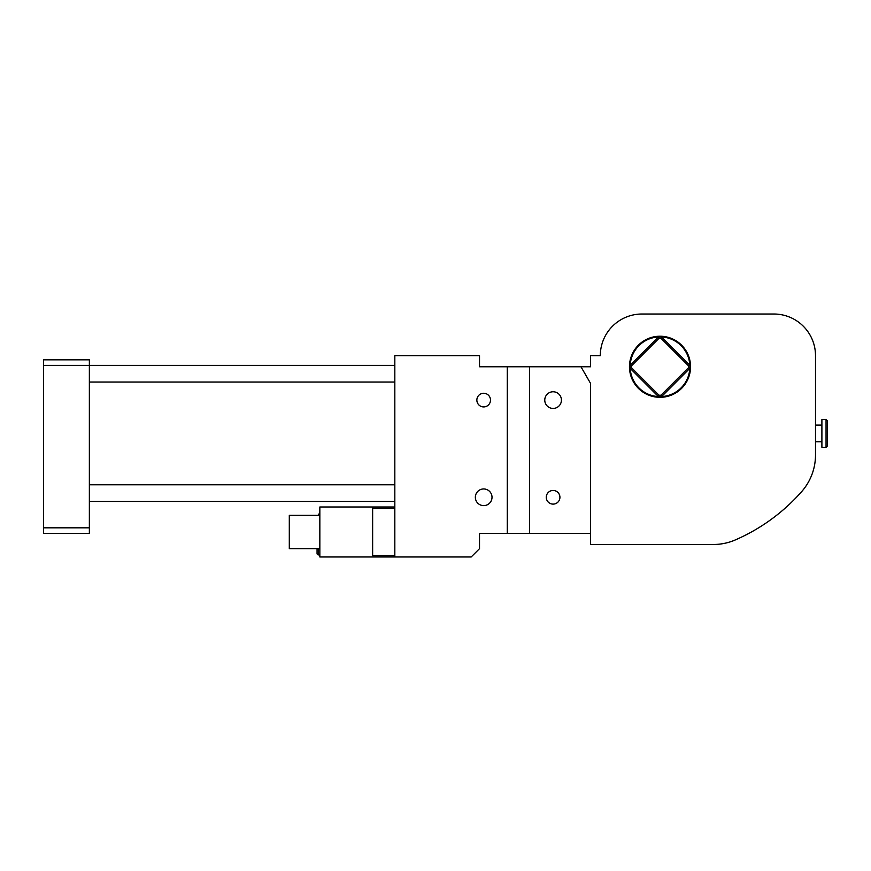 <?xml version="1.0" encoding="UTF-8"?>
<svg xmlns="http://www.w3.org/2000/svg" width="871" height="871" viewBox="0 0 871 871"><rect width="100%" height="100%" fill="white"/><g stroke="black" fill="none" stroke-linecap="round" stroke-linejoin="round"><path stroke-width="1.31" d="M507.281 533.379L507.281 366.778L479.518 366.778L479.518 355.662L394.824 355.662L394.824 556.983L471.178 556.983L479.518 548.654L479.518 533.379L590.582 533.379L590.582 544.495L713.273 544.495A55.537 55.537 0 0 0 735.472 539.868A188.822 188.822 0 0 0 801.625 491.669A55.537 55.537 0 0 0 815.506 454.934L815.506 355.662A41.656 41.656 0 0 0 773.862 314.017L641.96 314.017A41.656 41.656 0 0 0 600.304 355.662L590.582 355.662L590.582 366.778L529.492 366.778L529.492 533.379M489.665 403.371A6.826 6.826 0 0 0 486.954 394.106A6.826 6.826 0 0 0 477.689 396.828A6.826 6.826 0 0 0 480.4 406.082A6.826 6.826 0 0 0 489.665 403.371M490.994 501.282A8.329 8.329 0 0 0 487.673 489.97A8.329 8.329 0 0 0 476.372 493.291A8.329 8.329 0 0 0 479.681 504.592A8.329 8.329 0 0 0 490.994 501.282M394.824 508.392L394.792 506.998L319.842 506.998L319.842 556.983L394.824 556.961L394.792 555.6L372.636 555.6L372.636 506.998L372.603 555.6M372.603 508.392L394.792 508.392L394.824 555.6M394.824 501.446L89.365 501.446L394.824 501.446M394.824 365.385L89.365 365.385L89.365 527.826L43.55 527.826L43.55 533.379L89.365 533.379L89.365 527.826M507.281 366.778L529.492 366.778M43.55 365.385L43.55 359.832L89.365 359.832L89.365 365.385L43.55 365.385L43.55 527.826M580.968 366.778L590.582 383.436L590.582 533.379M547.108 494.009A6.826 6.826 0 0 0 549.83 503.275A6.826 6.826 0 0 0 559.095 500.553A6.826 6.826 0 0 0 556.373 491.298A6.826 6.826 0 0 0 547.108 494.009M545.79 396.098A8.329 8.329 0 0 0 549.1 407.41A8.329 8.329 0 0 0 560.412 404.09A8.329 8.329 0 0 0 557.092 392.788A8.329 8.329 0 0 0 545.79 396.098M821.897 421.237L821.897 447.302L826.056 447.302L826.056 419.528L821.897 419.528L821.897 421.237M318.274 515.338A36.789 36.789 0 0 1 319.842 512.562M319.842 548.654L289.303 548.654L289.303 515.338L319.842 515.338M319.842 554.903L318.459 554.903A1.394 1.394 0 0 1 317.066 553.521L317.066 548.654M826.056 447.302L827.45 445.908L827.45 420.922L826.056 419.528M690.551 366.778A30.55 30.55 0 0 0 660.011 336.228A30.55 30.55 0 0 0 629.461 366.778A30.55 30.55 0 0 0 660.011 397.318A30.55 30.55 0 0 0 690.551 366.778M630.158 366.778A29.854 29.854 0 0 0 630.201 368.379L658.4 396.577A29.854 29.854 0 0 0 661.612 396.577L689.81 368.379A29.854 29.854 0 0 0 658.4 336.968A29.854 29.854 0 0 0 630.201 368.379A29.854 29.854 0 0 0 661.612 396.577A29.854 29.854 0 0 0 689.854 366.778M658.999 338.329L658.4 336.968L630.201 365.167L631.562 365.766A28.46 28.46 0 0 0 631.562 367.78L658.999 395.216A28.46 28.46 0 0 0 661.013 395.216L688.449 367.78A28.46 28.46 0 0 0 688.449 365.766L661.013 338.329A28.46 28.46 0 0 0 658.999 338.329L631.562 365.766M630.201 368.379L631.562 367.78M688.449 365.766L689.81 365.167L661.612 336.968L661.013 338.329M689.81 368.379L688.449 367.78M658.4 396.577L658.999 395.216M661.612 396.577L661.013 395.216M394.824 382.042L89.365 382.042M394.824 484.788L89.365 484.788M318.459 554.903L318.459 548.654M815.506 425.092L821.897 425.092M815.506 441.749L821.897 441.749"/></g></svg>
